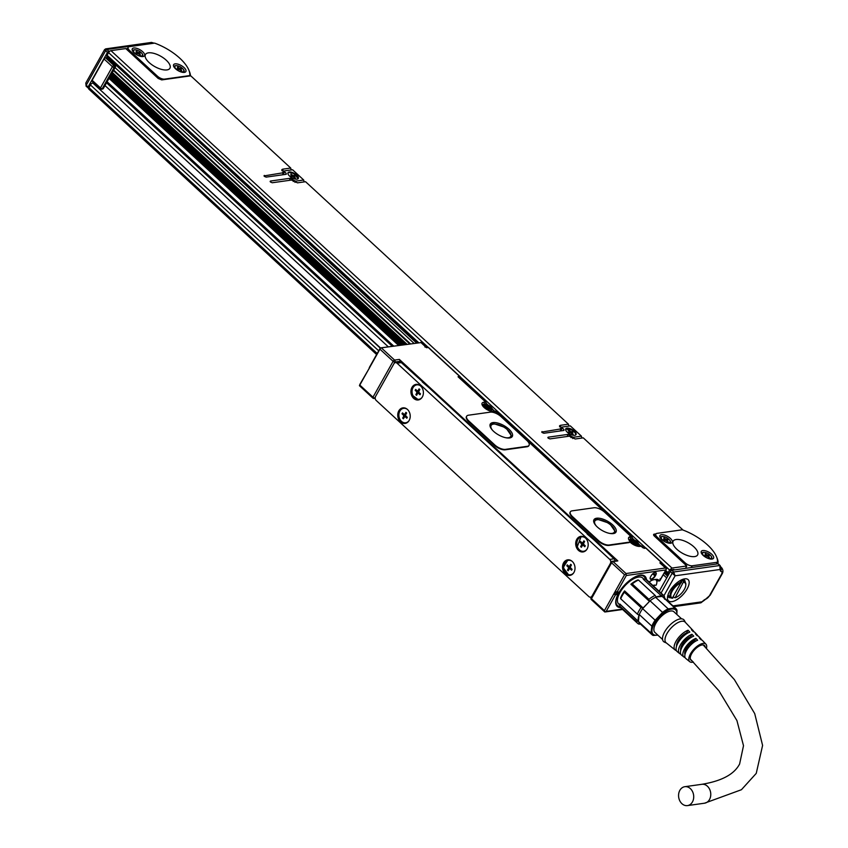 <?xml version="1.0" encoding="UTF-8"?>
<svg xmlns="http://www.w3.org/2000/svg" width="848" height="848" viewBox="0 0 848 848"><rect width="100%" height="100%" fill="white"/><g stroke="black" fill="none" stroke-linecap="round" stroke-linejoin="round"><path stroke-width="1.27" d="M107.124 81.747L393.684 346.037M106.551 82.775L392.211 346.238L106.541 82.786M398.507 345.359L109.021 78.376M110.982 74.889L403.478 344.659M111.236 74.423L404.146 344.564M111.279 74.348L404.252 344.553M404.941 344.458L111.554 73.861M720.673 567.439L721.023 571.372A2.947 1.304 -47.3 0 1 720.408 570.852L720.09 569.485L675.103 575.803L670.323 571.52L659.203 591.321M670.323 571.52A1.399 0.615 -47.3 0 1 671.796 570.291L716.412 564.026L717.408 562.245L692.222 565.786A5.618 2.396 -150.7 0 1 685.11 562.849L657.338 537.24A5.618 2.396 -150.7 0 1 655.854 534.017A5.618 2.396 -150.7 0 1 657.041 533.35L682.301 529.799A34.524 14.702 -150.7 0 1 707.539 544.946A34.524 14.702 -150.7 0 1 716.518 556.765A34.524 14.702 -150.7 0 1 717.472 562.235L717.408 562.245M109.201 58.819L416.389 342.846M107.463 56.848A2.247 0.996 -47.3 0 1 106.943 56.731A2.247 0.996 -47.3 0 1 107.102 55.268L108.586 52.618A2.247 0.996 -47.3 0 1 110.95 50.647L125.78 48.569L158.184 78.451L161.735 79.913L190.758 75.832L290.737 168.052L282.691 169.176L281.833 170.702M685.438 568.372L686.785 565.976L671.955 568.065L110.95 50.647M668.807 574.223L668.107 572.686L669.591 570.026L671.955 568.065M668.478 574.266L665.055 571.478M673.524 570.047L673.863 569.432L671.298 569.792L670.418 571.361M89.316 89.188A2.247 0.996 -47.3 0 1 88.796 89.072A2.247 0.996 -47.3 0 1 88.945 87.609L90.439 84.948A2.247 0.996 -47.3 0 1 92.803 82.987L380.445 347.924M104.845 49.852L105.608 50.689L86.22 85.245L85.796 83.062L104.548 49.65L105.693 48.866L108.936 51.177L110.092 51.007M126.002 48.771L127.486 48.569M108.936 51.177A1.399 0.615 132.7 0 0 107.463 52.396L88.075 86.952A1.399 0.615 132.7 0 0 87.969 87.863A1.399 0.615 132.7 0 0 88.298 87.938L88.817 87.863M106.827 58.046A1.399 0.615 132.7 0 0 106.731 57.728A1.399 0.615 132.7 0 0 106.403 57.653L105.544 57.77A1.399 0.615 132.7 0 0 104.071 59L92.135 80.263A1.399 0.615 132.7 0 0 92.04 81.175A1.399 0.615 132.7 0 0 92.368 81.249M720.408 570.852A2.809 2.417 -13.2 0 0 721.288 568.51L720.906 566.867L720.09 569.485L719.835 565.51L717.98 563.803L716.412 564.026M664.79 571.955L668.277 575.167M655.917 533.911L654.243 534.145A2.809 1.198 29.3 0 0 653.638 534.484A2.809 1.198 29.3 0 0 654.38 536.095L686.785 565.976M683.096 530.095L583.276 437.854L575.23 438.988L569.241 436.19L549.981 438.893L548.2 438.162L548.126 437.186L547.84 437.695M548.2 438.162L548.126 437.186L568.245 434.356L571.594 436.55L570.99 437.632M562.266 427.032L562.341 428.007L562.266 427.032L570.322 425.897L581.431 436.148L573.375 437.282L571.594 436.55M560.719 430.89L562.341 428.007L563.909 429.459L563.984 430.434L563.909 429.459L563.316 430.53M542.095 432.522L542.02 431.558L542.095 432.522L543.865 433.264L563.984 430.434M559.521 425.823L560.411 425.325L561.281 428.844L541.734 432.067M559.563 426.851L560.411 425.325L568.467 424.191L305.556 181.705L297.5 182.839L291.521 180.041L272.25 182.755L270.47 182.013L270.406 181.048L270.12 181.546M270.47 182.013L270.406 181.048L290.514 178.218L293.874 180.401L293.26 181.493M284.536 170.893L284.61 171.858L284.536 170.893L292.592 169.759L303.701 179.999L295.645 181.133L293.874 180.401M282.999 174.752L284.61 171.858L286.189 173.31L286.264 174.285L286.189 173.31L285.585 174.381M264.364 176.384L264.29 175.409L264.364 176.384L266.145 177.115L286.264 174.285M281.79 169.685L282.691 169.176L283.561 172.695L264.004 175.918M572.167 429.565A5.894 2.512 29.3 0 0 565.743 428.844A5.894 2.512 29.3 0 0 569.612 433.89A5.894 2.512 29.3 0 0 576.025 434.611A5.894 2.512 29.3 0 0 572.167 429.565M294.436 173.416A5.894 2.512 29.3 0 0 288.023 172.695A5.894 2.512 29.3 0 0 291.882 177.741A5.894 2.512 29.3 0 0 298.305 178.462A5.894 2.512 29.3 0 0 294.436 173.416M104.993 85.553L388.257 346.8M129.659 50.562A5.618 2.396 -150.7 0 1 128.175 47.34A5.618 2.396 -150.7 0 1 129.362 46.672L154.622 43.121A34.524 14.702 -150.7 0 1 179.861 58.268A34.524 14.702 -150.7 0 1 188.839 70.087A34.524 14.702 -150.7 0 1 189.793 75.567A5.618 2.396 -150.7 0 1 189.729 75.578L164.544 79.118A5.618 2.396 -150.7 0 1 157.431 76.182L129.659 50.562L129.076 51.601M672.941 605.896L701.943 601.815L701.423 602.557M703.988 600.108L700.734 602.854L703.935 600.564A2.809 0.721 50.2 0 0 703.988 600.108A2.947 1.304 -47.3 0 1 705.335 599.324L703.935 600.564M663.92 595.741L675.103 575.803L673.641 571.997L671.796 570.291M717.98 563.803A1.399 0.615 -47.3 0 1 718.309 563.878A1.399 0.615 -47.3 0 1 718.404 564.037L719.994 565.51M701.455 553.278A7.017 2.989 -150.7 0 1 701.296 551.37A7.017 2.989 -150.7 0 1 707.126 551.348A7.017 2.989 -150.7 0 1 713.38 556.32A7.017 2.989 -150.7 0 1 713.539 558.238A7.017 2.989 -150.7 0 1 707.709 558.249A7.017 2.989 -150.7 0 1 701.455 553.278M660.126 537.441A7.017 2.989 -150.7 0 1 659.967 535.533A7.017 2.989 -150.7 0 1 665.797 535.512A7.017 2.989 -150.7 0 1 672.04 540.483A7.017 2.989 -150.7 0 1 672.199 542.402A7.017 2.989 -150.7 0 1 666.369 542.413A7.017 2.989 -150.7 0 1 660.126 537.441M676.121 539.519A14.034 5.978 -150.7 0 1 691.29 544.745A14.034 5.978 -150.7 0 1 697.618 554.931A14.034 5.978 -150.7 0 1 694.629 556.595A14.034 5.978 -150.7 0 1 679.46 551.37A14.034 5.978 -150.7 0 1 673.132 541.194A14.034 5.978 -150.7 0 1 676.121 539.519M581.834 438.056L581.431 436.148M561.281 428.844L560.083 430.985M560.549 428.166L561.503 428.028M568.881 426.109L568.467 424.191M304.114 181.917L303.701 179.999M283.561 172.695L282.352 174.836M282.819 172.017L283.773 171.89M291.15 169.96L290.737 168.052M575.877 434.812A5.894 2.512 29.3 0 0 571.923 430.01L565.648 429.077M298.157 178.674L294.192 173.861A5.894 2.512 29.3 0 0 287.928 172.928M173.776 66.6A7.017 2.989 -150.7 0 1 173.617 64.692A7.017 2.989 -150.7 0 1 179.447 64.671A7.017 2.989 -150.7 0 1 185.701 69.642A7.017 2.989 -150.7 0 1 185.86 71.561A7.017 2.989 -150.7 0 1 180.03 71.582A7.017 2.989 -150.7 0 1 173.776 66.6M132.447 50.763A7.017 2.989 -150.7 0 1 132.277 48.855A7.017 2.989 -150.7 0 1 138.107 48.834A7.017 2.989 -150.7 0 1 144.361 53.806A7.017 2.989 -150.7 0 1 144.52 55.724A7.017 2.989 -150.7 0 1 138.69 55.745A7.017 2.989 -150.7 0 1 132.447 50.763M148.432 52.841A14.034 5.978 -150.7 0 1 163.611 58.067A14.034 5.978 -150.7 0 1 169.929 68.253A14.034 5.978 -150.7 0 1 166.95 69.918A14.034 5.978 -150.7 0 1 151.781 64.692A14.034 5.978 -150.7 0 1 145.453 54.516A14.034 5.978 -150.7 0 1 148.432 52.841M105.693 48.866L151.538 42.421L153.583 43.259M669.528 591.48A14.458 6.381 -47.3 0 1 673.577 585.968A14.458 6.381 -47.3 0 1 684.537 578.866A14.458 6.381 -47.3 0 1 687.092 589.01A14.458 6.381 -47.3 0 1 674.595 600.861A14.458 6.381 -47.3 0 1 667.471 597.374A14.458 6.381 -47.3 0 1 669.528 591.48M718.108 561.97L717.472 562.235L718.108 561.97A35.934 15.296 -150.7 0 0 717.122 558.238L716.518 556.765M661.058 593.028L672.167 573.227A1.399 0.615 -47.3 0 1 673.641 571.997L719.835 565.51A1.399 0.615 -47.3 0 1 720.164 565.584L720.259 565.754A1.399 0.615 -47.3 0 0 720.164 565.584L718.309 563.878M711.811 558.397L712.013 558.758A7.017 2.989 -150.7 0 1 712.14 559.055M701.328 552.981L702.059 552.928M670.471 542.561A7.017 2.989 -150.7 0 1 670.673 542.921L670.81 543.218M659.988 537.144A7.017 2.989 -150.7 0 1 660.73 537.091M188.839 70.087L189.433 71.561A35.934 15.296 -150.7 0 1 190.429 75.292L189.793 75.567M184.122 71.72A7.017 2.989 -150.7 0 1 184.334 72.08L184.461 72.377M173.639 66.303A7.017 2.989 -150.7 0 1 174.381 66.25M142.793 55.883A7.017 2.989 -150.7 0 1 142.994 56.244L143.132 56.54M132.309 50.467A7.017 2.989 -150.7 0 1 133.051 50.414M667.779 595.625A11.649 5.141 132.7 0 0 668.553 597.109A11.649 5.141 132.7 0 0 670.948 597.766M685.216 582.311A11.649 5.141 132.7 0 0 684.357 579.979A11.649 5.141 132.7 0 0 682.82 579.322M575.538 434.918A5.618 2.396 29.3 0 0 571.859 430.106A5.618 2.396 29.3 0 0 565.743 429.417A5.618 2.396 29.3 0 0 565.627 429.724M297.807 178.769A5.618 2.396 29.3 0 0 294.129 173.967A5.618 2.396 29.3 0 0 288.013 173.278M667.874 595.985A11.649 5.141 132.7 0 0 669.083 596.059M683.361 580.594A11.649 5.141 132.7 0 0 683.191 579.385M568.743 432.597L569.072 431.992A1.399 0.594 29.3 0 0 569.379 431.823A1.399 0.594 29.3 0 0 569.008 431.017L568.075 430.169L568.764 430.074L568.489 430.551M569.368 431.494L568.764 430.074M569.686 430.922A1.399 0.594 29.3 0 0 571.467 431.664L572.315 431.537L570.937 432.957M571.467 433.296L571.902 432.512A1.399 0.594 29.3 0 1 572.209 432.342L573.057 432.226L572.315 431.537M571.902 432.512A1.399 0.594 29.3 0 0 572.273 433.317L573.206 434.165L571.594 433.413A1.399 0.594 29.3 0 0 569.814 432.681L568.224 432.12L569.072 431.992M291.012 176.448L291.352 175.854A1.399 0.594 29.3 0 0 291.648 175.684A1.399 0.594 29.3 0 0 291.277 174.879L290.769 174.402M291.638 175.345L291.034 173.925M291.956 174.783A1.399 0.594 29.3 0 0 293.737 175.515L294.585 175.398L293.207 176.808M293.737 177.158L294.182 176.363A1.399 0.594 29.3 0 1 294.479 176.193L295.327 176.077L294.585 175.398M294.182 176.363A1.399 0.594 29.3 0 0 294.553 177.168L295.475 178.027L294.797 178.122L293.864 177.264A1.399 0.594 29.3 0 0 292.094 176.532L291.235 176.649L290.493 175.971L291.352 175.854M642.487 547.638L645.816 548.126L661.557 562.637L661.853 564.598L659.85 562.881L661.832 564.704M640.494 546.345L641.703 546.144L640.494 546.345L641.703 546.144L641.565 546.79L641.703 546.144L639.996 546.388A1.399 1.113 -98 0 0 639.18 546.101L641.12 545.826L644.109 548.359L645.816 548.126A1.399 0.615 132.7 0 1 646.144 548.2L661.885 562.712A1.399 0.615 132.7 0 0 661.557 562.637L659.85 562.881L666.475 568.849L665.404 568.001L626.025 573.534L626.322 575.495L617.005 592.105L615.934 591.671L614.45 594.331L615.51 594.766L606.193 611.376L604.762 611.97L604.412 610.645L624.552 574.764L625.972 574.17M460.135 377.116A1.399 0.615 132.7 0 0 460.072 376.586A1.399 0.615 132.7 0 0 459.743 376.501L460.04 378.462L458.037 376.745L460.008 378.568M428.696 347.871A1.399 0.615 132.7 0 0 428.59 347.553A1.399 0.615 132.7 0 0 428.261 347.479L459.743 376.501L458.037 376.745L485.946 402.259L486.211 403.553M494.225 411.45L493.727 411.481A7.579 3.222 -150.7 0 1 484.187 407.57A7.579 3.222 -150.7 0 1 483.625 402.27A7.579 3.222 -150.7 0 1 483.731 402.259L485.438 402.016L486.042 403.351M485.438 402.016L486.254 403.839M482.947 405.736A5.618 2.396 -150.7 0 1 484.028 405.227L485.162 405.068M629.333 540.526A5.618 2.396 -150.7 0 1 630.297 540.134L631.431 539.975M646.25 548.518A1.399 0.615 132.7 0 0 646.144 548.2A1.399 1.399 0 0 0 644.999 547.84L643.558 547.628M661.949 563.252A1.399 0.615 132.7 0 0 661.885 562.712A1.399 1.399 0 0 1 662.161 564.429A1.399 0.594 -150.7 0 1 661.949 564.577M569.072 432.363A1.399 0.594 29.3 0 0 569.602 432.713M291.341 176.225A1.399 0.594 29.3 0 0 291.871 176.564M629.587 542.042A2.809 1.198 -150.7 0 1 629.523 542.296A2.809 1.198 -150.7 0 1 628.93 542.625L608.917 545.434A8.416 3.583 -150.7 0 1 598.243 541.035L572.326 517.132A8.416 3.583 -150.7 0 1 570.1 512.287A8.416 3.583 -150.7 0 1 570.238 512.075M629.873 536.752A2.809 1.198 -150.7 0 1 629.81 537.007A2.809 1.198 -150.7 0 1 629.428 537.293A7.579 3.222 -150.7 0 1 629.894 537.176A7.579 3.222 -150.7 0 1 630 537.166L632.216 537.155L632.523 538.734L631.813 539.784M591.374 597.723A1.399 0.594 29.3 0 0 591.077 597.882L611.217 562.001A1.399 0.594 29.3 0 0 611.588 562.807A1.399 0.615 132.7 0 1 613.062 561.588L611.514 561.832A1.399 0.594 29.3 0 0 611.217 562.001A1.399 1.399 0 0 1 612.245 561.302L617.015 560.634A1.399 1.113 82 0 1 617.832 560.91L399.355 359.414A1.399 1.113 82 0 1 399.662 361.375L399.26 362.085M528.951 445.507A8.416 3.583 -150.7 0 1 528.845 445.741A8.416 3.583 -150.7 0 1 527.053 446.748L505.228 449.811A8.416 3.583 -150.7 0 1 494.564 445.412L468.637 421.498A8.416 3.583 -150.7 0 1 466.411 416.665A8.416 3.583 -150.7 0 1 466.559 416.453M380.572 347.881L421 342.592L380.646 347.913L359.435 385.713L360.241 386.222L359.435 385.713L359.934 384.261L369.664 367.597M360.008 385.236L372.972 397.193A1.399 0.615 132.7 0 0 372.876 398.104A1.399 0.615 132.7 0 0 373.205 398.178A1.399 1.113 82 0 0 374.021 398.465L375.176 398.295M381.621 348.125L394.585 360.082A1.399 0.615 132.7 0 0 393.112 361.312L372.972 397.193A1.399 0.594 29.3 0 0 374.752 397.924A1.399 1.113 82 0 1 374.021 398.465A1.399 1.399 0 0 1 372.876 398.104L359.478 385.745M428.569 387.303L422.357 382.024M593.462 539.402L587.145 534.007M604.751 611.959L591.353 599.6A1.399 1.399 0 0 1 591.077 597.882A1.399 0.594 29.3 0 0 591.448 598.688A1.399 0.615 132.7 0 0 591.353 599.6A1.399 0.615 132.7 0 0 591.681 599.684M420.894 342.263L426.555 347.712L428.261 347.479L424.933 346.991M626.025 573.534L613.062 561.588L611.514 561.832L617.832 560.91M399.355 359.414L394.585 360.082A1.399 1.113 82 0 1 394.882 362.043L399.662 361.375M380.074 348.38L369.262 367.65M495.433 411.238L495.296 411.884L495.433 411.238L631.707 536.922L632.311 538.247M631.707 536.922L632.354 538.83L630.308 539.127L629.629 540.324M628.538 537.855A7.579 3.222 -150.7 0 1 629.428 537.293L629.672 536.848A2.809 1.198 -150.7 0 0 630.053 536.561L629.81 537.007M629.672 536.848A7.579 3.222 -150.7 0 0 628.644 537.621A7.579 3.222 -150.7 0 0 629.47 540.706A2.809 1.198 -150.7 0 1 629.767 541.851A2.809 1.198 -150.7 0 1 629.174 542.179L609.161 544.999A8.416 3.583 -150.7 0 1 598.497 540.589L572.57 516.686A8.416 3.583 -150.7 0 1 570.344 511.842A8.416 3.583 -150.7 0 1 572.135 510.846L593.96 507.772A8.416 3.583 -150.7 0 1 604.624 512.181L629.311 534.95A2.809 1.198 -150.7 0 1 630.053 536.561M626.322 575.495L665.712 569.962L666.475 568.849L659.532 580.954A1.399 0.615 132.7 0 1 659.203 580.88L658.461 580.202A1.399 0.615 -47.3 0 1 658.398 580.106A11.649 5.141 132.7 0 0 658.186 579.735M494.808 444.967L468.891 421.053A8.416 3.583 -150.7 0 1 466.665 416.22A8.416 3.583 -150.7 0 1 468.446 415.213L490.271 412.149A8.416 3.583 -150.7 0 1 500.945 416.548L526.862 440.462A8.416 3.583 -150.7 0 1 529.088 445.295A8.416 3.583 -150.7 0 1 527.297 446.302L505.482 449.366A8.416 3.583 -150.7 0 1 494.808 444.967L494.564 445.412M614.45 594.331L616.708 594.596L618.192 591.946L617.005 592.105M616.708 594.596L615.51 594.766M646.452 579.597A20.49 9.042 132.7 0 0 643.568 575.432A20.49 9.042 132.7 0 0 624.52 585.141A20.49 9.042 132.7 0 0 616.231 605.08A20.49 9.042 132.7 0 0 620.609 607.613M649.017 581.919L649.6 581.58A11.649 5.141 132.7 0 1 654.147 579.65L655.854 579.407A11.649 5.141 132.7 0 1 658.589 580.032A11.649 5.141 132.7 0 1 659.14 580.795A1.399 0.615 132.7 0 0 659.203 580.88M655.239 576.025A3.795 1.675 132.7 0 1 654.582 577A3.795 1.675 132.7 0 1 651.54 579.279A3.795 1.675 132.7 0 1 650.098 578.219A3.795 1.675 132.7 0 1 650.639 576.672L651.137 575.781A3.795 1.675 132.7 0 1 651.667 574.976A3.795 1.675 132.7 0 1 655.069 572.474A3.795 1.675 132.7 0 1 655.737 575.135L655.239 576.025L655.377 574.986A3.509 1.548 132.7 0 0 655.631 572.707A3.509 1.548 132.7 0 0 654.91 572.506M685.799 585.035A10.526 4.643 132.7 0 0 685.831 584.717A10.526 4.643 132.7 0 0 685.078 582.173L682.661 579.947A10.526 4.643 132.7 0 0 682.121 579.587M667.991 594.914A10.526 4.643 132.7 0 0 668.394 595.423L670.8 597.649A10.526 4.643 132.7 0 0 672.241 598.243L681.421 581.887A10.526 4.643 132.7 0 0 672.369 589.466A10.526 4.643 132.7 0 0 670.8 597.649M705.79 555.62L706.554 554.645L709.288 555.546L708.038 555.779L709.426 557.295L708.737 557.39L707.539 556.277L705.536 556.065L706.055 555.143L705.08 554.02M705.472 556.002L705.907 555.228L704.794 555.387L705.536 556.065M706.554 554.645L705.345 553.532M664.45 539.784L665.214 538.809L667.959 539.71L666.698 539.943L668.086 541.459L667.408 541.554L666.199 540.441L664.207 540.229L664.715 539.307L663.74 538.183M664.132 540.165L664.567 539.392L663.465 539.551L664.207 540.229M665.214 538.809L664.016 537.696M613.305 533.593A12.635 5.374 -150.7 0 1 599.642 528.887A12.635 5.374 -150.7 0 1 593.95 519.729A12.635 5.374 -150.7 0 1 596.642 518.223A12.635 5.374 -150.7 0 1 610.295 522.93A12.635 5.374 -150.7 0 1 615.987 532.088A12.635 5.374 -150.7 0 1 613.305 533.593M660.083 578.877L659.914 580.647L666.305 569.252M509.616 437.96A12.635 5.374 -150.7 0 1 495.963 433.254A12.635 5.374 -150.7 0 1 490.271 424.095A12.635 5.374 -150.7 0 1 492.953 422.59A12.635 5.374 -150.7 0 1 506.606 427.297A12.635 5.374 -150.7 0 1 512.298 436.455A12.635 5.374 -150.7 0 1 509.616 437.96M587.664 534.028L428.516 387.25M422.876 382.045L401.295 362.594A2.809 2.215 -98 0 0 399.662 362.032L395.401 362.626A2.809 2.215 -98 0 0 393.938 363.707L375.547 396.482A2.809 2.215 -98 0 0 376.152 400.404L588.894 596.61A2.809 2.215 -98 0 0 590.526 597.183A2.809 2.215 -98 0 0 591.989 596.112L610.486 563.316M610.38 563.326A2.809 2.215 82 0 0 609.776 559.404L397.034 363.198A2.809 2.215 -98 0 0 395.401 362.626M615.012 560.91A2.809 2.215 -98 0 0 614.037 558.8L593.303 539.233M617.28 592.074L616.146 594.088M615.966 604.37A19.928 8.798 132.7 0 0 616.56 605.069A19.928 8.798 132.7 0 0 618.033 605.928M644.565 577.159A19.928 8.798 132.7 0 0 643.579 575.76A19.928 8.798 132.7 0 0 642.848 575.23M650.119 578.05A3.509 1.548 132.7 0 0 650.374 578.76A3.509 1.548 132.7 0 0 654.274 576.778A3.509 1.548 132.7 0 0 654.879 575.877L652.684 573.852M658.769 580.689L658.387 580.997A1.399 0.615 132.7 0 1 658.059 580.922A1.399 0.615 132.7 0 1 657.984 580.806A10.95 4.834 132.7 0 0 657.38 579.862A10.95 4.834 132.7 0 0 656.447 579.354M651.518 580.488A10.95 4.834 132.7 0 0 649.176 582.067M178.112 68.942L178.875 67.967L181.61 68.868L180.348 69.101L181.737 70.617L181.059 70.713L179.861 69.6L177.857 69.388L178.377 68.465L177.402 67.342M177.794 69.324L178.228 68.55L177.115 68.709L177.857 69.388M178.875 67.967L177.667 66.865M136.772 53.106L137.535 52.131L140.27 53.032L139.019 53.265L140.408 54.781L139.729 54.876L138.521 53.763L136.528 53.551L137.037 52.629L136.062 51.505M136.454 53.488L136.888 52.714L135.786 52.873L136.528 53.551M137.535 52.131L136.337 51.028M685.078 582.173A10.526 4.643 132.7 0 0 685.025 582.131A10.526 4.643 132.7 0 0 683.636 581.569L682.343 580.371A10.526 4.643 132.7 0 0 681.304 580.403A10.526 4.643 132.7 0 0 680.128 580.689L681.421 581.887M673.482 597.034L675.082 597.819L683.636 581.569M708.546 554.857L707.232 556.065M667.217 539.021L665.892 540.229M593.791 520.068A12.635 5.374 -150.7 0 1 596.261 518.891L609.564 523.343L615.775 532.406M490.112 424.445A12.635 5.374 -150.7 0 1 492.582 423.258L505.874 427.71L512.086 436.773M487.346 407.252L488.109 406.277L490.854 407.167L489.593 407.411L490.981 408.916L490.303 409.012L488.204 407.538L487.102 407.697L487.621 406.775L486.646 405.641M487.038 407.634L487.473 406.86L486.36 407.008L487.102 407.697M488.109 406.277L486.911 405.164M633.615 542.158L634.378 541.172L637.124 542.073L635.862 542.307L637.251 543.822L636.572 543.918L635.364 542.805L633.371 542.603L633.891 541.681L632.915 540.547M633.308 542.54L633.742 541.755L632.629 541.914L633.371 542.603M634.378 541.172L633.18 540.07M576.407 547.31A7.855 6.212 -98 0 0 583.032 551.942A7.855 6.212 -98 0 0 587.484 541.003A7.855 6.212 -98 0 0 580.848 536.371A7.855 6.212 -98 0 0 576.407 547.31M411.619 395.327A7.855 6.212 -98 0 0 418.255 399.959A7.855 6.212 -98 0 0 422.696 389.031A7.855 6.212 -98 0 0 416.061 384.388A7.855 6.212 -98 0 0 411.619 395.327M569.337 559.903A7.855 6.212 -98 0 0 567.672 559.85A7.855 6.212 -98 0 0 562.531 567.45A7.855 6.212 -98 0 0 568.202 575.368A7.855 6.212 -98 0 0 569.856 575.421A7.855 6.212 -98 0 0 575.008 567.81A7.855 6.212 -98 0 0 569.337 559.903M404.549 407.92A7.855 6.212 -98 0 0 402.885 407.867A7.855 6.212 -98 0 0 397.744 415.478A7.855 6.212 -98 0 0 403.415 423.385A7.855 6.212 -98 0 0 405.079 423.438A7.855 6.212 -98 0 0 410.22 415.838A7.855 6.212 -98 0 0 404.549 407.92M180.868 68.179L179.553 69.388M139.538 52.343L138.213 53.551M682.343 580.371L681.432 581.982M672.856 598.137A9.964 4.399 -47.3 0 1 672.252 591.098A9.964 4.399 -47.3 0 1 681.538 582.671M683.753 582.364A9.964 4.399 -47.3 0 1 685.025 582.883A9.964 4.399 -47.3 0 1 685.778 585.343A9.964 4.399 -47.3 0 1 675.082 597.819M596.398 526.099A11.225 4.781 -150.7 0 1 594.808 521.075A11.225 4.781 -150.7 0 1 597.193 519.739A11.225 4.781 -150.7 0 1 609.33 523.926A11.225 4.781 -150.7 0 1 614.387 532.067A11.225 4.781 -150.7 0 1 612.002 533.403A11.225 4.781 -150.7 0 1 609.267 533.328M492.709 430.477A11.225 4.781 -150.7 0 1 491.119 425.452A11.225 4.781 -150.7 0 1 493.504 424.117A11.225 4.781 -150.7 0 1 505.641 428.293A11.225 4.781 -150.7 0 1 510.708 436.434A11.225 4.781 -150.7 0 1 508.323 437.769A11.225 4.781 -150.7 0 1 505.588 437.695M490.112 406.489L488.787 407.687M636.382 541.384L635.057 542.593M583.371 551.878A7.855 6.212 82 0 1 577.085 547.214L581.187 536.339M418.594 399.896L412.298 395.232A7.855 6.212 82 0 1 416.41 384.356M568.022 559.818L563.22 567.577L568.881 575.273A7.855 6.212 -98 0 0 570.195 575.357M403.235 407.835A7.855 6.212 -98 0 0 398.433 415.594A7.855 6.212 -98 0 0 404.093 423.29L405.418 423.375M653.225 586.424L654.126 584.972M656.893 582.194A10.526 4.643 132.7 0 0 656.924 581.876A10.526 4.643 132.7 0 0 656.214 579.364M583.806 551.264A7.303 5.766 -98 0 0 583.986 551.242A7.303 5.766 -98 0 0 585.947 550.479M584.049 536.975A7.303 5.766 -98 0 0 583.488 536.826A7.303 5.766 -98 0 0 581.951 536.784A7.303 5.766 -98 0 0 581.781 536.816M419.029 399.281A7.303 5.766 -98 0 0 419.198 399.26A7.303 5.766 -98 0 0 421.159 398.496M419.262 384.992A7.303 5.766 -98 0 0 418.711 384.854A7.303 5.766 -98 0 0 417.163 384.801A7.303 5.766 -98 0 0 416.993 384.833M570.874 560.454A7.303 5.766 -98 0 0 570.322 560.305A7.303 5.766 -98 0 0 568.775 560.263A7.303 5.766 -98 0 0 568.605 560.295M570.63 574.743A7.303 5.766 -98 0 0 570.81 574.721A7.303 5.766 -98 0 0 572.771 573.958M406.086 408.471A7.303 5.766 -98 0 0 405.535 408.333A7.303 5.766 -98 0 0 403.987 408.28A7.303 5.766 -98 0 0 403.818 408.312M405.853 422.76A7.303 5.766 -98 0 0 406.022 422.739A7.303 5.766 -98 0 0 407.983 421.975M652.981 585.576L656.161 585.131A9.964 4.399 -47.3 0 0 656.871 582.491L656.924 581.876M654.953 579.534A9.964 4.399 -47.3 0 1 656.871 582.491M585.29 537.833A7.303 5.766 -98 0 0 583.148 536.879A7.303 5.766 -98 0 0 581.611 536.837A7.303 5.766 -98 0 0 576.831 543.897A7.303 5.766 -98 0 0 582.099 551.242A7.303 5.766 -98 0 0 583.636 551.285A7.303 5.766 -98 0 0 586.901 549.303M420.513 385.861A7.303 5.766 -98 0 0 418.371 384.897A7.303 5.766 -98 0 0 416.824 384.854A7.303 5.766 -98 0 0 412.043 391.914A7.303 5.766 -98 0 0 417.311 399.26A7.303 5.766 -98 0 0 418.859 399.313A7.303 5.766 -98 0 0 422.124 397.32M572.114 561.312A7.303 5.766 -98 0 0 569.973 560.358A7.303 5.766 -98 0 0 568.436 560.316A7.303 5.766 -98 0 0 563.655 567.376A7.303 5.766 -98 0 0 568.923 574.721A7.303 5.766 -98 0 0 570.46 574.764A7.303 5.766 -98 0 0 573.725 572.782M407.337 409.34A7.303 5.766 -98 0 0 405.196 408.376A7.303 5.766 -98 0 0 403.648 408.333A7.303 5.766 -98 0 0 398.867 415.393A7.303 5.766 -98 0 0 404.136 422.739A7.303 5.766 -98 0 0 405.683 422.781A7.303 5.766 -98 0 0 408.948 420.799M582.099 543.165A1.399 1.113 -98 0 1 582.406 545.126L581.378 545.264A1.399 1.113 -98 0 0 581.081 543.303L579.968 542.285L580.986 542.137L582.099 543.165L581.081 543.303M584.495 541.416L584.145 542.02A1.399 1.113 -98 0 1 583.413 542.561L582.396 542.699A1.399 1.113 -98 0 1 581.58 542.423L580.467 541.395L579.968 542.285M582.396 542.699A1.399 1.113 -98 0 0 583.127 542.169L583.869 540.844L584.611 541.522L583.869 542.847A1.399 1.113 -98 0 0 584.166 544.808L585.279 545.836L584.781 546.727L583.668 545.699A1.399 1.113 -98 0 0 582.12 545.953L581.378 547.278L580.636 546.6L581.781 546.568M581.378 545.264L580.636 546.6M417.322 391.182A1.399 1.113 -98 0 1 417.619 393.143L416.601 393.292A1.399 1.113 -98 0 0 416.294 391.331L415.181 390.303L416.209 390.154L417.322 391.182L416.294 391.331M419.707 389.433L419.357 390.048A1.399 1.113 -98 0 1 418.636 390.578L417.608 390.727A1.399 1.113 -98 0 1 416.792 390.44L415.679 389.412L415.181 390.303M417.608 390.727A1.399 1.113 -98 0 0 418.34 390.186L419.082 388.861L419.824 389.539L419.082 390.875A1.399 1.113 -98 0 0 419.389 392.836L420.491 393.854L419.993 394.744L418.891 393.716A1.399 1.113 -98 0 0 417.343 393.97L416.591 395.306L415.849 394.617L416.993 394.585M416.601 393.292L415.849 394.617M568.923 566.644A1.399 1.113 -98 0 1 569.231 568.605L568.213 568.743A1.399 1.113 -98 0 0 567.906 566.782L566.793 565.764L567.81 565.616L568.923 566.644L567.906 566.782M571.319 564.895L570.969 565.499A1.399 1.113 -98 0 1 570.238 566.04L569.22 566.178A1.399 1.113 -98 0 1 568.404 565.902L567.291 564.874L566.793 565.764M569.22 566.178A1.399 1.113 -98 0 0 569.951 565.648L570.693 564.312L571.435 565.001L570.693 566.326A1.399 1.113 -98 0 0 570.99 568.287L572.103 569.315L571.605 570.206L570.492 569.178A1.399 1.113 -98 0 0 568.944 569.432L568.202 570.757L567.46 570.079L568.605 570.047M568.213 568.743L567.46 570.079M404.146 414.661A1.399 1.113 -98 0 1 404.443 416.622L403.425 416.771A1.399 1.113 -98 0 0 403.118 414.81L402.005 413.782L403.033 413.633L404.146 414.661L403.118 414.81M406.531 412.912L406.181 413.527A1.399 1.113 -98 0 1 405.461 414.057L404.432 414.206A1.399 1.113 -98 0 1 403.616 413.919L402.503 412.891L402.005 413.782M404.432 414.206A1.399 1.113 -98 0 0 405.164 413.665L405.906 412.34L406.648 413.018L405.906 414.354A1.399 1.113 -98 0 0 406.213 416.315L407.316 417.333L406.817 418.223L405.715 417.195A1.399 1.113 -98 0 0 404.167 417.449L403.415 418.785L402.673 418.096L403.818 418.064M403.425 416.771L402.673 418.096M582.852 545.412L583.88 545.275A1.399 1.113 -98 0 1 584.696 545.55L585.184 546.006M582.406 545.126L581.664 546.451M418.075 393.44L419.092 393.292A1.399 1.113 -98 0 1 419.908 393.578L420.396 394.023M417.619 393.143L416.877 394.479M569.676 568.891L570.704 568.754A1.399 1.113 -98 0 1 571.52 569.029L572.008 569.485M569.231 568.605L568.489 569.93M404.899 416.919L405.916 416.771A1.399 1.113 -98 0 1 406.733 417.057L407.22 417.502M404.443 416.622L403.701 417.958M615.849 603.924A19.652 8.671 132.7 0 0 616.369 604.507A19.652 8.671 132.7 0 0 616.56 604.677M643.197 575.803A19.652 8.671 132.7 0 0 643.007 575.622A19.652 8.671 132.7 0 0 642.392 575.145M645.349 579.057A19.652 8.671 132.7 0 0 644.045 576.566A19.652 8.671 132.7 0 0 635.279 576.799M616.92 596.706A19.652 8.671 132.7 0 0 617.397 605.461A19.652 8.671 132.7 0 0 619.962 606.564M643.939 579.152L642.71 578.018A17.681 7.802 132.7 0 0 625.05 585.65A17.681 7.802 132.7 0 0 618.733 604.009L619.803 605.006M636.466 621.478L638.321 621.075A17.681 7.802 -47.3 0 1 639.053 615.203L638.438 621.478L619.814 603.999L619.803 606.108A19.091 8.427 132.7 0 0 620.927 607.942L637.59 623.312A19.091 8.427 -47.3 0 1 636.466 621.478L619.803 606.108M620.715 598.794L620.545 598.137A17.681 7.802 -47.3 0 1 624.594 590.908L624.393 592.222A19.091 8.427 132.7 0 0 620.715 598.794L637.378 614.164A19.091 8.427 -47.3 0 1 641.056 607.592L624.393 592.222M641.056 607.592L643.113 607.984L650.034 600.819L642.625 608.652L643.113 607.984L624.594 590.908M648.911 599.303L649.398 601.338L630.88 584.261A17.681 7.802 -47.3 0 1 637.728 579.968L638.47 580.032A19.091 8.427 132.7 0 0 632.248 583.933L648.911 599.303A19.091 8.427 -47.3 0 1 655.133 595.402L638.47 580.032M662.065 594.427L662.193 596.388L656.235 597.045A17.681 7.802 -47.3 0 1 661.8 596.271L643.282 579.195L645.402 579.057L662.065 594.427A19.091 8.427 -47.3 0 1 663.475 595.254A19.091 8.427 -47.3 0 1 664.599 597.098L664.588 599.207M641.109 624.011L639 624.139A19.091 8.427 -47.3 0 1 637.59 623.312M639.053 615.203L637.378 614.164M630.88 584.261L632.248 583.933M656.235 597.045L655.133 595.402M663.475 595.254L646.812 579.884A19.091 8.427 132.7 0 0 645.402 579.057M657.836 635.12L653.257 635.449A17.681 7.802 -47.3 0 1 651.995 634.696L639.466 623.142A17.681 7.802 -47.3 0 1 638.438 621.478L650.967 633.043L651.836 626.131L639.297 614.577A17.681 7.802 -47.3 0 1 642.625 608.652L655.154 620.217L662.564 612.383L650.034 600.819A17.681 7.802 -47.3 0 1 655.642 597.31L668.171 608.864L674.722 607.942L662.193 596.388A17.681 7.802 -47.3 0 1 663.443 597.14L675.983 608.694A17.681 7.802 -47.3 0 1 676.015 608.726A17.681 7.802 -47.3 0 1 677.011 610.348L676.852 614.471M651.995 634.696A17.681 7.802 -47.3 0 1 651.964 634.664A17.681 7.802 -47.3 0 1 650.967 633.043M657.751 635.035A16.557 7.314 -47.3 0 1 653.161 634.24A16.557 7.314 -47.3 0 1 659.108 617.068A16.557 7.314 -47.3 0 1 675.676 609.945A16.557 7.314 -47.3 0 1 676.789 614.408M651.836 626.131A17.681 7.802 -47.3 0 1 655.154 620.217M674.722 607.942A17.681 7.802 -47.3 0 1 675.983 608.694M662.564 612.383A17.681 7.802 -47.3 0 1 668.171 608.864M662.553 639.466L654.9 632.407A14.034 6.19 -47.3 0 1 659.914 617.832A14.034 6.19 -47.3 0 1 673.937 611.779L681.591 618.839M666.443 643.007L664.408 642.106A14.882 6.572 -47.3 0 1 668.902 626.121A14.882 6.572 -47.3 0 1 684.368 620.471L685.428 622.421M676.407 650.596A13.229 5.841 -47.3 0 1 675.209 650.034L666.157 642.784A14.034 6.19 -47.3 0 1 671.022 628.082A14.034 6.19 -47.3 0 1 685.173 622.156L693.134 630.594A13.229 5.841 -47.3 0 1 693.791 631.739M680.743 654.052A12.847 5.671 -47.3 0 1 679.545 653.501A12.847 5.671 -47.3 0 1 683.997 640.049A12.847 5.671 -47.3 0 1 691.957 634.304L693.728 636.148A12.667 5.586 -47.3 0 0 685.905 641.809A12.667 5.586 -47.3 0 0 681.506 655.08L683.87 656.977A12.455 5.501 -47.3 0 1 688.194 643.929A12.455 5.501 -47.3 0 1 695.858 638.374L697.628 640.219A12.285 5.417 -47.3 0 0 690.102 645.688A12.285 5.417 -47.3 0 0 685.841 658.546L689.774 661.705A11.925 5.268 -47.3 0 1 693.918 649.208A11.925 5.268 -47.3 0 1 705.949 644.173A11.925 5.268 -47.3 0 1 706.501 648.137M701.391 639.827A12.455 5.501 -47.3 0 0 700.755 638.671A12.455 5.501 -47.3 0 0 699.271 637.887L701.042 639.742A12.285 5.417 -47.3 0 1 702.483 640.505L705.949 644.173M697.597 635.788A12.847 5.671 -47.3 0 0 696.95 634.633A12.847 5.671 -47.3 0 0 695.371 633.816L697.141 635.671A12.667 5.586 -47.3 0 1 698.678 636.466L700.755 638.671M693.134 630.594A13.229 5.841 -47.3 0 0 691.47 629.757L693.24 631.601A13.049 5.766 -47.3 0 1 694.872 632.428L696.95 634.633M675.209 650.034A13.229 5.841 -47.3 0 1 679.799 636.18A13.229 5.841 -47.3 0 1 688.067 630.234L689.837 632.078A13.049 5.766 -47.3 0 0 681.707 637.94A13.049 5.766 -47.3 0 0 677.181 651.614L679.545 653.501M693.41 662.044A11.925 5.268 -47.3 0 1 689.774 661.705M685.078 657.518A12.455 5.501 -47.3 0 1 683.87 656.977M680.764 650.289A9.964 4.399 -47.3 0 1 684.919 640.929A9.964 4.399 -47.3 0 1 690.643 636.647L691.957 634.304M691.364 637.304L690.643 636.647M684.993 654.433A9.964 4.399 -47.3 0 1 688.989 644.681A9.964 4.399 -47.3 0 1 694.713 640.399L695.858 638.374M695.593 641.205L694.713 640.399M692 660.666A9.964 4.399 -47.3 0 1 690.993 660.157A9.964 4.399 -47.3 0 1 694.544 649.801A9.964 4.399 -47.3 0 1 704.497 645.508A9.964 4.399 -47.3 0 1 705.186 646.854M676.587 646.07A9.964 4.399 -47.3 0 1 680.849 637.166A9.964 4.399 -47.3 0 1 686.573 632.884L688.067 630.234M687.145 633.414L686.573 632.884M681.919 803.681A9.54 7.537 82 0 1 678.729 793.58A9.54 7.537 82 0 1 684.813 786.7A9.54 7.537 82 0 1 690.367 788.619A9.54 7.537 82 0 1 693.558 798.71A9.54 7.537 82 0 1 687.474 805.6A9.54 7.537 82 0 1 681.919 803.681M413.866 343.196L115.063 67.607M410.347 343.694L113.685 70.077M410.125 343.726L113.59 70.236M409.626 343.79L113.399 70.575M406.902 344.182L112.328 72.493L406.849 344.182M400.15 345.125L109.668 77.221M401.221 344.977L110.092 76.468M110.473 75.801L402.185 344.839L110.463 75.811M110.579 75.599L402.461 344.797M406.393 344.246L112.127 72.843M668.012 575.622L664.535 572.411M115.222 66.61A1.399 0.594 -150.7 0 1 115.328 67.13A1.399 0.594 -150.7 0 1 115.031 67.299L103.106 88.563A1.399 1.113 82 0 1 101.93 89.051M103.392 88.054A1.399 0.594 -150.7 0 1 103.403 88.393A1.399 0.594 -150.7 0 1 103.106 88.563L102.248 88.68L114.183 67.416L115.031 67.299A1.399 1.113 82 0 0 114.734 65.338L106.403 57.653M115.127 65.943A1.399 0.615 132.7 0 0 115.063 65.413A1.399 0.615 132.7 0 0 114.734 65.338L113.876 65.455A1.399 0.615 132.7 0 0 112.402 66.685A1.399 0.594 29.3 0 0 114.183 67.416A1.399 1.113 82 0 0 114.353 66.377A1.399 1.113 -98 0 0 113.876 65.455L105.544 57.77M692.222 565.786L691.226 567.566M685.11 562.849L684.527 563.899M664.196 573.015L667.683 576.227M663.242 574.721L666.729 577.923M668.107 572.686L665.648 570.428M418.562 342.539L107.102 55.268M669.591 570.026L662.246 563.242M645.582 547.882L460.432 377.116M428.039 347.235L108.586 52.618M377.212 353.478L88.945 87.609M378.706 350.818L90.439 84.948M380.254 348.104L92.803 82.987M107.463 52.396L105.608 50.689A1.399 0.615 132.7 0 1 107.081 49.47L153.276 42.972A1.399 0.615 132.7 0 1 153.605 43.047L153.806 43.237M85.796 83.062L86.125 86.157A1.399 0.615 132.7 0 1 86.22 85.245L88.075 86.952M87.969 87.863L86.114 86.157A1.399 0.615 132.7 0 0 86.454 86.231M104.071 59L112.402 66.685L100.467 87.948A1.399 0.594 29.3 0 0 102.248 88.68A1.399 1.113 82 0 1 100.7 88.934A1.399 0.615 -47.3 0 1 100.371 88.86A1.399 0.615 -47.3 0 1 100.467 87.948L92.135 80.263M657.338 537.24L656.755 538.279M654.243 534.145L653.67 535.162M568.245 434.356L567.047 436.497M570.026 435.098L569.358 436.285M573.375 437.282L572.676 438.522M290.514 178.218L289.316 180.348M292.295 178.949L291.627 180.147M295.645 181.133L294.956 182.373M157.431 76.182L156.848 77.221M151.538 42.421L153.605 43.047A1.399 0.615 132.7 0 1 153.689 43.216L153.732 43.248M721.054 567.503A7.303 3.222 -47.3 0 1 721.722 567.853L720.98 567.174M721.023 571.372A4.494 1.982 -47.3 0 1 721.351 574.541L709.596 595.508A4.494 1.982 -47.3 0 1 705.335 599.324M721.351 574.541A2.809 1.198 29.3 0 0 721.945 574.213C723.323 572.05 723.249 569.93 721.722 567.853M709.596 595.508A2.809 1.198 29.3 0 0 710.189 595.169L721.945 574.213M641.703 546.144L644.109 548.359M485.544 404.888L486.084 403.934L484.038 404.22L483.36 405.418M486.317 403.712L487.717 405.005M492.126 409.065L494.236 411.015M632.587 538.618L633.986 539.9M638.396 543.96L640.505 545.911M662.044 563.92A1.399 0.594 -150.7 0 1 662.161 564.429L662.023 564.662M460.125 378.452A1.399 0.594 29.3 0 0 460.337 378.303A1.399 0.594 29.3 0 0 460.231 377.784M711.207 559.108A5.618 2.396 29.3 0 0 711.695 558.652A5.618 2.396 29.3 0 0 711.525 557.041M703.363 552.461L701.762 553.808M669.878 543.271L670.185 541.204M662.034 536.625A5.618 2.396 29.3 0 0 660.56 537.325A5.618 2.396 29.3 0 0 660.433 537.971M570.778 432.883L571.467 431.664M293.048 176.734L293.737 175.515M639.996 546.388A7.579 3.222 -150.7 0 1 629.788 541.819M421 342.592L426.555 347.712M489.678 410.686A4.145 1.76 29.3 0 0 491.596 410.22L490.462 410.93M484.367 407.506L484.378 406.171A4.145 1.76 29.3 0 0 484.982 408.047M635.947 545.582A4.145 1.76 29.3 0 0 637.866 545.126L636.731 545.826M630.636 542.413L630.647 541.077A4.145 1.76 29.3 0 0 631.251 542.953M375.42 396.737L375.166 397.871M624.552 574.764L611.588 562.807L591.448 598.688L604.412 610.645M622.209 609.129L606.193 611.376M183.528 72.43L183.846 70.373M175.684 65.784A5.618 2.396 29.3 0 0 174.222 66.483A5.618 2.396 29.3 0 0 174.084 67.13M142.188 56.593L142.506 54.537M134.344 49.947A5.618 2.396 29.3 0 0 132.882 50.647A5.618 2.396 29.3 0 0 132.744 51.293M705.949 557.316A5.056 2.152 29.3 0 0 711.44 557.952A5.056 2.152 29.3 0 0 708.144 553.606A5.056 2.152 29.3 0 0 702.653 552.97A5.056 2.152 29.3 0 0 705.949 557.316M664.609 541.48A5.056 2.152 29.3 0 0 670.1 542.116A5.056 2.152 29.3 0 0 666.804 537.77A5.056 2.152 29.3 0 0 661.313 537.134A5.056 2.152 29.3 0 0 664.609 541.48M628.993 540.017L630.308 539.127A1.399 1.113 82 0 0 630 537.166M380.148 349.355L393.112 361.312A1.399 0.594 29.3 0 0 394.882 362.043L394.087 363.474M483.731 402.259A1.399 1.113 82 0 1 484.038 404.22A6.18 2.629 -150.7 0 0 483.954 404.231A6.18 2.629 -150.7 0 0 482.724 404.952L482.724 404.952C480.244 403.563 489.328 412.87 492.911 411.195L495.592 411.153L632.216 537.155M493.727 411.481L492.179 411.736M485.925 404.994A4.145 1.76 29.3 0 0 484.749 405.503A4.145 1.76 29.3 0 0 487.462 409.054L491.967 409.563L491.798 408.291M632.195 539.89A4.145 1.76 29.3 0 0 631.018 540.409A4.145 1.76 29.3 0 0 633.732 543.95L638.237 544.458L638.067 543.186M178.271 70.638A5.056 2.152 29.3 0 0 183.762 71.274A5.056 2.152 29.3 0 0 180.454 66.939A5.056 2.152 29.3 0 0 174.964 66.292A5.056 2.152 29.3 0 0 178.271 70.638M136.931 54.802A5.056 2.152 29.3 0 0 142.422 55.438A5.056 2.152 29.3 0 0 139.125 51.103A5.056 2.152 29.3 0 0 133.634 50.456A5.056 2.152 29.3 0 0 136.931 54.802M487.833 408.397A3.583 1.526 29.3 0 0 491.723 408.853A3.583 1.526 29.3 0 0 489.381 405.779A3.583 1.526 29.3 0 0 485.491 405.323A3.583 1.526 29.3 0 0 487.833 408.397M634.103 543.303A3.583 1.526 29.3 0 0 637.993 543.759A3.583 1.526 29.3 0 0 635.65 540.685A3.583 1.526 29.3 0 0 631.76 540.229A3.583 1.526 29.3 0 0 634.103 543.303M397.034 363.198L401.295 362.594M609.776 559.404L614.037 558.8M658.398 580.106L659.14 580.795M653.458 573.216L655.737 575.135M658.716 580.424L658.387 580.997M656.416 579.354L657.984 580.806M706.925 555.938L707.444 555.016M665.585 540.102L666.104 539.18M180.062 69.801L180.359 69.271M179.246 69.26L179.765 68.338M138.733 53.965L139.019 53.435M137.906 53.424L138.425 52.502M488.48 407.57L488.999 406.637M635.576 543.006L635.873 542.476M634.749 542.466L635.269 541.543M584.145 542.02L583.127 542.169M584.696 545.55L583.668 545.699M419.357 390.048L418.34 390.186M419.908 393.578L418.891 393.716M570.969 565.499L569.951 565.648M571.52 569.029L570.492 569.178M406.181 413.527L405.164 413.665M406.733 417.057L405.715 417.195M685.152 653.787A9.54 4.208 -47.3 0 1 686.392 648.519A9.54 4.208 -47.3 0 1 694.915 640.579M690.367 659.097L718.903 690.77L736.933 720.577L743.505 745.71L739.604 764.037C736.255 770.228 728.443 779.906 701.858 784.305A9.54 7.537 82 0 1 707.412 786.223A9.54 7.537 82 0 1 709.49 799.558A9.54 7.537 82 0 1 704.518 803.204L741.428 789.721L756.246 773.376L762.596 745.413L754.709 713.592L734.389 679.619L703.193 644.946M668.097 575.474L664.62 572.262M106.731 57.728L115.063 65.413A1.399 1.399 0 0 1 115.328 67.13L103.403 88.393A1.399 1.399 0 0 1 102.407 89.093A1.399 1.399 0 0 0 102.407 89.093L101.516 89.21A1.399 1.399 0 0 1 100.371 88.86L92.04 81.175M417.057 342.751L106.943 56.731M376.618 354.538L88.796 89.072M128.175 47.34L126.903 49.597M673.757 606.649L700.734 602.854M655.854 534.017L654.582 536.275M561.97 427.201L561.122 428.696M284.239 171.052L283.402 172.557M717.302 563.899L718.065 562.531M710.189 595.169L704.328 600.299M459.245 377.636L485.946 402.259M485.692 404.846L486.264 403.828M426.014 346.98L427.445 347.192A1.399 1.399 0 0 1 428.59 347.553L460.072 376.586A1.399 1.399 0 0 1 460.337 378.303L460.21 378.526M711.44 559.108L711.695 558.652C712.373 557.337 711.207 555.641 708.165 553.564C704.677 552.006 702.589 551.868 701.9 553.161L701.646 553.617M670.1 543.271L670.355 542.815C671.044 541.501 669.867 539.805 666.835 537.727C663.337 536.169 661.249 536.031 660.56 537.325L660.306 537.78M568.881 432.713L569.379 431.823M291.15 176.575L291.648 175.684M640.717 545.879L638.396 543.738M634.378 540.038L632.65 538.438M494.448 410.983L492.126 408.831M488.109 405.132L486.381 403.531M622.612 609.5L605.281 611.938M183.751 72.43L184.016 71.974C184.694 70.66 183.518 68.964 180.486 66.886C176.999 65.328 174.911 65.19 174.222 66.483L173.967 66.939M142.422 56.593L142.676 56.138C143.365 54.823 142.188 53.127 139.157 51.05C135.659 49.491 133.571 49.354 132.882 50.647L132.627 51.103M632.534 538.734L631.961 539.741M639.18 546.101L633.445 544.448L629.841 541.565M661.058 563.761L666.168 568.478M491.596 410.22L491.967 409.563C492.921 409.139 492.073 407.867 489.413 405.736C486.137 404.528 484.579 404.454 484.749 405.503L484.378 406.171M637.866 545.126L638.237 544.458C639.191 544.045 638.343 542.773 635.682 540.632C632.407 539.434 630.848 539.36 631.018 540.409L630.647 541.077M656.363 579.354L658.059 580.922M707.677 556.415L708.038 555.779M666.348 540.579L666.698 539.943M590.526 597.183L591.554 597.034M179.999 69.737L180.348 69.101M138.659 53.901L139.019 53.265M685.778 585.343L685.831 584.717M489.243 408.036L489.593 407.411M635.512 542.943L635.862 542.307M615.945 604.306L616.856 604.953M642.784 575.22L643.505 576.068M643.007 575.622L644.045 576.566M616.369 604.507L617.397 605.461M684.813 786.7L701.858 784.305M687.474 805.6L704.518 803.204"/></g></svg>
